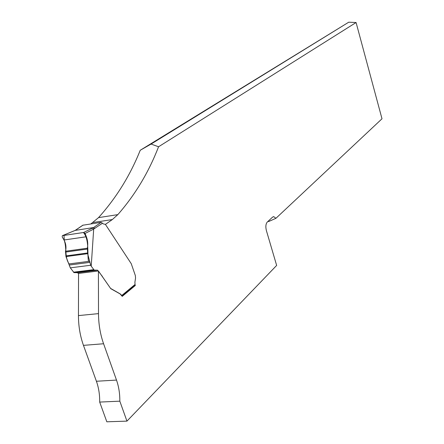 <?xml version="1.0" encoding="UTF-8"?>
<svg xmlns="http://www.w3.org/2000/svg" width="444" height="444" viewBox="0 0 444 444"><rect width="100%" height="100%" fill="white"/><g stroke="black" fill="none" stroke-linecap="round" stroke-linejoin="round"><path stroke-width="0.67" d="M90.926 223.887L98.524 217.632C116.245 197.919 130.148 175.463 140.232 150.272L348.734 22.2L151.077 144.067L140.232 150.272M116.5 380.086C118.787 386.607 119.897 393.634 119.825 401.171L126.945 421.123L106.826 421.8L99.689 402.081C99.795 394.633 98.701 387.69 96.409 381.252L116.5 380.086L103.58 343.75C100.261 334.293 98.574 324.253 98.507 313.625L98.418 270.973L110.562 288.389L120.207 293.906L121.823 295.454L135.076 284.449L134.887 282.334L135.553 278.049L135.326 275.496L131.246 263.686L105.406 224.375L103.202 223.865L102.453 223.238L93.69 229.032L91.22 266.161L94.178 270.096L97.558 270.18L102.381 276.423M98.418 270.973L78.549 273.432L78.449 315.595C78.466 326.101 80.136 336.019 83.461 345.36L96.409 381.252M126.945 421.123L276.645 265.429L266.428 230.714C265.462 226.84 265.734 223.959 267.26 222.067L272.577 217.127L273.776 216.655L275.935 218.304L382.001 118.781L356.082 22.527L158.552 146.77C148.762 172.155 135.192 194.772 117.838 214.624L112.332 219.558L105.411 224.387M135.131 284.959L135.315 285.486L122.233 296.37L120.096 293.917L110.978 288.789M102.264 276.44L110.861 288.8M267.937 221.439L268.664 221.534L275.935 218.304M119.825 401.171L99.689 402.081M356.082 22.527L348.734 22.2M158.552 146.77L151.077 144.067M134.715 285.553L135.315 285.486M78.549 273.587L77.45 272.683L74.02 272.61L70.313 267.849L90.698 265.246L87.64 253.679L87.363 248.218C88.106 244.3 87.779 240.476 86.386 236.746L85.082 233.455L83.65 232.49L62.371 235.659L62.171 236.835L63.986 240.004C65.934 243.601 66.439 247.347 65.507 251.243L65.984 256.604L70.313 267.849M135.076 284.449L134.815 285.475L122.078 296.065M121.978 295.887L121.823 295.454M82.795 225.236L101.165 222.327L102.453 223.238M83.65 232.49L93.612 227.539L75.13 230.414M101.165 222.327L93.612 227.539L94.861 228.499M91.22 266.161L90.698 265.246M92.446 228.066L93.69 229.032M83.145 225.075L75.469 230.264L62.371 235.659M75.314 230.303L73.982 230.913M63.986 240.004L86.386 236.746M65.507 251.243L87.363 248.218M69.059 263.93L88.528 261.394C87.046 254.257 89.594 239.643 83.444 232.517L63.986 235.398L64.28 240.537C66.977 248.335 64.391 256.743 69.059 263.93L89.821 261.227M112.332 219.558L92.913 222.533M78.449 315.595L98.507 313.625M117.838 214.624L98.524 217.632M83.461 345.36L103.58 343.75M93.695 229.098L85.082 233.455M74.281 230.791L62.521 235.62M74.165 272.627L94.317 270.113M73.471 272.194L93.634 269.675M65.44 252.092L87.302 249.078M65.812 255.927L87.523 252.986M65.984 256.604L87.64 253.679M69.297 265.029L89.982 262.349M273.204 216.739L273.776 216.655M75.264 230.325L82.945 225.136M74.02 272.61L94.178 270.096M97.558 270.18L77.45 272.683"/></g></svg>
